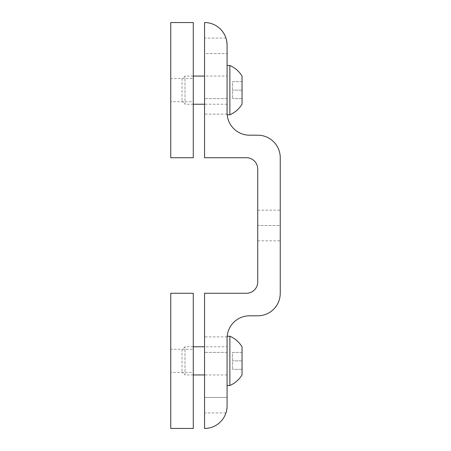 <?xml version="1.0" encoding="UTF-8"?>
<svg xmlns="http://www.w3.org/2000/svg" width="451" height="451" viewBox="0 0 451 451"><rect width="100%" height="100%" fill="white"/><g stroke="black" fill="none" stroke-linecap="round" stroke-linejoin="round"><path stroke-width="0.34" stroke-dasharray="2.25 1.69" d="M193.282 78.559L193.282 101.723L193.282 78.559L170.754 78.559L170.754 101.723L193.282 101.723M170.754 101.723L170.754 78.559M170.754 22.55L193.282 22.55L193.282 157.732L170.754 157.732L170.754 22.55M227.078 76.061L227.078 104.22L227.078 76.061L204.545 76.061M193.282 76.061L184.995 76.061L182.018 79.038L182.018 101.244L182.018 79.038M227.078 104.22L204.545 104.22M193.282 104.22L184.995 104.22L184.995 76.061L184.995 104.22L182.018 101.244M242.035 104.22L242.035 76.061M229.869 114.785L229.869 65.491M227.174 114.785L227.078 65.491L227.078 114.785M242.035 81.67L232.575 81.67L232.575 98.611L232.575 81.67L242.035 81.67M242.035 90.138L232.575 90.138L242.035 90.138M242.035 98.611L232.575 98.611L242.035 98.611M193.282 349.277L193.282 372.441L193.282 349.277L170.754 349.277L170.754 372.441L193.282 372.441M170.754 372.441L170.754 349.277M170.754 293.268L193.282 293.268L193.282 428.45L170.754 428.45L170.754 293.268M227.078 346.78L227.078 374.939L227.078 346.78L204.545 346.78M193.282 346.78L184.995 346.78L182.018 349.756L182.018 371.962L182.018 349.756M227.078 374.939L204.545 374.939M193.282 374.939L184.995 374.939L184.995 346.78L184.995 374.939L182.018 371.962M242.035 374.939L242.035 346.78M229.869 385.509L229.869 336.215M227.174 336.215L227.078 385.509L227.078 336.215M242.035 352.389L232.575 352.389L232.575 369.33L232.575 352.389L242.035 352.389M242.035 360.862L232.575 360.862L242.035 360.862M242.035 369.33L232.575 369.33L242.035 369.33M280.246 225.5L280.246 210.177L280.246 225.5L257.718 225.5L257.718 210.177L257.718 225.5L280.246 225.5L280.246 240.823L280.246 225.5M226.227 412.045L227.078 405.923C225.827 415.174 225.827 415.174 227.078 405.923L227.078 338.329C227.129 336.407 227.129 336.407 227.078 338.329C227.129 336.407 227.129 336.407 227.078 338.329L227.078 397.449L227.078 338.329A22.527 22.527 0 0 1 249.606 315.801L257.718 315.801A22.527 22.527 0 0 0 280.246 293.268L280.246 157.732A22.527 22.527 0 0 0 257.718 135.199L249.606 135.199A22.527 22.527 0 0 1 227.078 112.671L227.078 45.077A22.527 22.527 0 0 0 204.545 22.55L204.545 157.732L246.455 157.732A11.264 11.264 0 0 1 257.718 168.995L257.718 282.005A11.264 11.264 0 0 1 246.455 293.268L204.545 293.268L204.545 428.45A22.527 22.527 0 0 0 227.078 405.923L227.078 397.449L204.545 397.449L204.545 336.886L204.545 412.947L204.545 397.449L227.078 397.449M257.718 225.5L257.718 240.823L257.718 225.5M227.078 112.671C227.129 114.593 227.129 114.593 227.078 112.671C227.129 114.593 227.129 114.593 227.078 112.671L227.078 45.077L227.078 112.671M204.545 53.551L204.545 114.114L204.545 38.053L204.545 53.551L227.078 53.551L204.545 53.551M227.078 45.077C225.827 35.826 225.827 35.826 227.078 45.077L226.227 38.955M227.078 352.389L204.545 352.389L227.078 352.389M227.078 98.611L204.545 98.611L227.078 98.611M257.718 210.177L280.246 210.177M227.124 336.886L204.545 336.886M225.951 412.947L204.545 412.947M257.718 240.823L280.246 240.823M227.124 114.114L204.545 114.114M225.951 38.053L204.545 38.053"/><path stroke-width="0.68" d="M193.282 157.732L193.282 22.55L170.754 22.55L170.754 157.732L193.282 157.732M204.545 76.061L193.282 76.061M204.545 104.22L193.282 104.22M229.869 114.785L229.869 65.491A26.885 26.885 0 0 1 242.035 76.061L242.035 104.22A26.885 26.885 0 0 1 229.869 114.785L227.174 114.785M229.869 65.491L227.078 65.491M193.282 428.45L193.282 293.268L170.754 293.268L170.754 428.45L193.282 428.45M204.545 346.78L193.282 346.78M204.545 374.939L193.282 374.939M229.869 385.509L229.869 336.215A26.885 26.885 0 0 1 242.035 346.78L242.035 374.939A26.885 26.885 0 0 1 229.869 385.509L227.078 385.509M229.869 336.215L227.174 336.215M227.078 397.449L227.078 405.923A22.527 22.527 0 0 1 204.545 428.45L204.545 293.268L246.455 293.268A11.264 11.264 0 0 0 257.718 282.005L257.718 168.995A11.264 11.264 0 0 0 246.455 157.732L204.545 157.732L204.545 22.55A22.527 22.527 0 0 1 227.078 45.077L227.078 112.671A22.527 22.527 0 0 0 249.606 135.199L257.718 135.199A22.527 22.527 0 0 1 280.246 157.732L280.246 293.268A22.527 22.527 0 0 1 257.718 315.801L249.606 315.801A22.527 22.527 0 0 0 227.078 338.329L227.078 405.923M225.951 412.947L226.227 412.045M226.227 38.955L225.951 38.053"/></g></svg>
